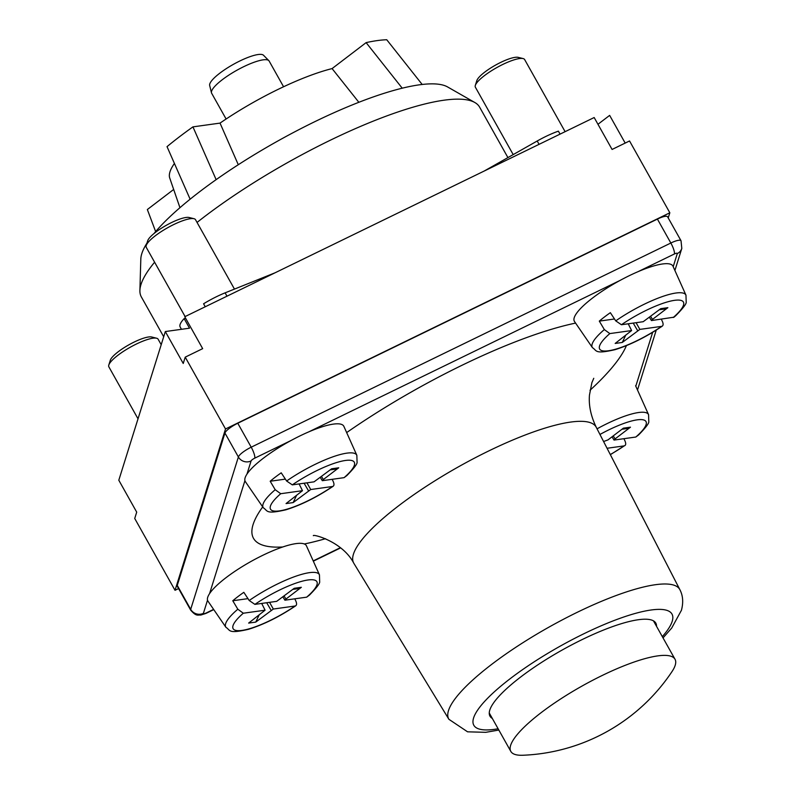 <?xml version="1.0" encoding="UTF-8"?>
<svg xmlns="http://www.w3.org/2000/svg" width="795" height="795" viewBox="0 0 795 795"><rect width="100%" height="100%" fill="white"/><g stroke="black" fill="none" stroke-linecap="round" stroke-linejoin="round"><path stroke-width="1.19" d="M602.262 675.452A94.138 22.141 150.7 0 0 510.817 751.404A94.138 22.141 150.7 0 0 522.911 755.25A188.286 188.286 0 0 0 672.004 671.586A94.138 22.141 150.7 0 0 675.015 659.254A94.138 22.141 150.7 0 0 602.262 675.452M226.108 119.012L211.669 93.283A32.953 7.751 -29.3 0 1 211.48 92.816A32.953 7.751 -29.3 0 1 243.677 66.701A32.953 7.751 -29.3 0 1 268.829 60.629A32.953 7.751 -29.3 0 1 269.137 61.036L283.577 86.764M268.829 60.629L263.513 55.262A30.935 7.274 150.7 0 0 239.891 60.957A30.935 7.274 150.7 0 0 209.671 85.472L211.48 92.816M656.531 626.321A95.082 22.359 150.7 0 0 655.815 623.121A95.082 22.359 150.7 0 0 572.142 644.636A95.082 22.359 150.7 0 0 489.79 710.084A95.082 22.359 150.7 0 0 489.978 716.186A95.082 22.359 150.7 0 0 492.334 718.461M190.72 610.192L177.285 586.253A13.177 3.101 -29.3 0 1 177.255 585.408L224.945 433.036A13.177 3.101 -29.3 0 1 237.775 423.248L657.405 219.082A13.177 3.101 -29.3 0 1 667.591 216.816L681.027 240.756A13.177 3.101 150.7 0 0 670.841 243.022L251.21 447.188A13.177 3.101 150.7 0 0 238.381 456.976L190.691 609.348A13.177 3.101 150.7 0 0 190.72 610.192C196.494 616.731 197.577 614.734 200.757 615.072L205.955 613.412A9.411 2.216 64.1 0 0 206.312 612.925L213.607 609.377M205.249 306.761L203.58 303.779A37.653 8.854 -29.3 0 1 216.727 296.585A37.653 8.854 -29.3 0 1 225.114 292.848L275.04 272.804M179.948 207.694L169.713 177.981A111.091 26.126 -29.3 0 1 169.961 171.879A111.091 26.126 -29.3 0 1 174.413 163.452M163.7 336.752L141.361 296.952A193.93 45.603 -29.3 0 1 139.9 290.463L140.814 259.091A177.633 41.767 -29.3 0 1 141.808 253.635A177.633 41.767 -29.3 0 1 146.976 243.101M139.9 290.463A193.93 45.603 -29.3 0 1 140.983 284.511A193.93 45.603 -29.3 0 1 154.608 262.211M560.068 134.126L558.398 131.155A37.653 8.854 -29.3 0 0 545.847 136.452A37.653 8.854 -29.3 0 0 537.201 141.003L484.155 171.064M625.188 143.08L609.646 115.384L597.959 124.288M668.227 217.949L669.837 212.782L629.541 140.963L612.08 149.45L594.173 117.531L184.768 316.728L202.675 348.647L185.225 357.144L183.238 363.474L165.32 331.555L118.803 480.22L136.71 512.139L134.733 518.479L175.029 590.297L178.577 588.568M180.227 327.093A37.653 8.854 -29.3 0 1 180.147 326.964A37.653 8.854 -29.3 0 1 184.142 318.616L189.518 328.186L165.32 331.555M669.837 212.782L225.522 428.962L175.029 590.297M185.225 357.144L225.522 428.962M184.142 318.616L185.702 318.397M197.051 222.431A193.93 45.603 -29.3 0 1 474.834 102.515A193.93 45.603 -29.3 0 1 479.614 107.136L507.925 157.599M154.011 233.531A177.633 41.767 -29.3 0 1 308.202 124.934A177.633 41.767 -29.3 0 1 447.585 86.943L474.834 102.515M422.185 84.469L386.748 39.75A160.043 37.633 150.7 0 0 366.117 42.622L332.081 68.589L358.853 102.287M332.081 68.589A111.091 26.126 150.7 0 0 220.036 123.106L192.947 126.872L216.141 179.65M238.291 164.724L220.036 123.106M366.117 42.622L402.22 88.185M192.947 126.872A160.043 37.633 150.7 0 0 167.03 146.648L190.124 199.197M173.668 189.458L147.353 209.532L155.641 231.593M623.916 438.691L624.999 440.996C626.142 443.759 625.884 445.389 624.224 445.876L610.371 454.68M612.011 436.823L614.038 440.072L635.811 437.031L638.624 434.925C645.818 427.581 649.207 423.119 648.79 421.549L648.571 414.682A53.643 12.611 150.7 0 0 597.055 428.823M603.594 441.523L607.976 439.903L623.369 428.167L630.475 427.173L615.082 438.92L613.233 435.899M614.038 440.072L615.082 438.92M607.062 448.271L624.224 445.876A48.018 11.289 150.7 0 1 610.292 454.541M630.475 427.173L627.066 428.545M156.605 338.223L151.736 337.01A24.476 5.754 -29.3 0 0 128.879 344.821A24.476 5.754 -29.3 0 0 110.306 360.254L108.806 365.044A28.242 6.638 -29.3 0 1 130.241 347.246A28.242 6.638 -29.3 0 1 156.605 338.223A28.242 6.638 -29.3 0 1 158.126 339.217L161.206 344.712M138.022 418.816L108.865 366.853A28.242 6.638 -29.3 0 1 108.806 365.044L110.306 360.254M294.796 598.824L295.879 601.129C297.012 603.892 296.754 605.522 295.094 606.009L295.8 605.74C279.472 616.721 263.702 624.582 248.467 629.322C227.539 634.122 230.62 630.177 225.909 627.305L207.972 601.159A56.485 13.286 150.7 0 1 207.714 597.293A56.485 13.286 150.7 0 1 257.163 558.14A56.485 13.286 150.7 0 1 306.472 545.887L319.441 574.815A53.643 12.611 150.7 0 0 249.213 600.513L254.897 604.379L276.67 601.348L294.249 588.29L301.345 587.306L285.962 599.052L284.113 596.021M282.891 596.956L284.918 600.195L306.681 597.164L309.493 595.058C316.688 587.714 320.077 583.252 319.67 581.672L319.441 574.815M284.918 600.195L285.962 599.052M243.31 613.223A48.018 11.289 150.7 0 0 233.034 625.615A48.018 11.289 150.7 0 0 251.359 628.149A48.018 11.289 150.7 0 0 295.094 606.009L273.331 609.04L255.752 622.097L248.646 623.081L265.083 610.192L243.31 613.223L237.814 609.218A53.643 12.611 150.7 0 0 225.661 623.638A53.643 12.611 150.7 0 0 225.909 627.305M301.345 587.306L297.946 588.678M271.135 610.351L266.683 602.739M259.041 615.161L255.752 622.097M249.213 600.513L243.817 592.325A54.507 12.819 150.7 0 0 232.776 600.752L247.98 598.635M273.331 609.04L269.555 602.342M232.776 600.752L237.814 609.218M261.694 603.435L265.083 610.192M523.13 58.582L518.26 57.369A24.476 5.754 -29.3 0 0 495.414 65.18A24.476 5.754 -29.3 0 0 476.831 80.613L475.331 85.403A28.242 6.638 -29.3 0 1 496.766 67.605A28.242 6.638 -29.3 0 1 523.13 58.582A28.242 6.638 -29.3 0 1 524.65 59.575L565.106 131.672M513.202 154.608L475.39 87.221A28.242 6.638 -29.3 0 1 475.331 85.403L476.831 80.613M661.321 319.183L662.404 321.488C663.547 324.251 663.288 325.88 661.619 326.367L662.334 326.099C646.007 337.08 630.226 344.941 615.002 349.681C594.064 354.481 597.144 350.535 592.434 347.663L574.497 321.518A56.485 13.286 150.7 0 1 574.238 317.652A56.485 13.286 150.7 0 1 623.687 278.498A56.485 13.286 150.7 0 1 672.997 266.246L685.966 295.174A53.643 12.611 150.7 0 0 615.737 320.872L621.422 324.738L643.195 321.707L660.774 308.649L667.87 307.665L652.486 319.411L650.638 316.39M649.416 317.314L651.443 320.564L674.031 317.175M651.443 320.564L652.486 319.411M609.835 333.582A48.018 11.289 150.7 0 0 599.559 345.974A48.018 11.289 150.7 0 0 617.884 348.508A48.018 11.289 150.7 0 0 661.619 326.367L639.856 329.398L622.276 342.456L615.171 343.44L631.608 330.551L609.835 333.582L604.339 329.577A53.643 12.611 150.7 0 0 592.186 343.997A53.643 12.611 150.7 0 0 592.434 347.663M667.87 307.665L664.471 309.036M637.669 330.71L633.218 323.098M625.566 335.52L622.276 342.456M615.737 320.872L610.351 312.683A54.507 12.819 150.7 0 0 599.301 321.11L614.505 318.994M639.856 329.398L636.08 322.7M599.301 321.11L604.339 329.577M628.229 323.794L631.608 330.551M194.01 218.714L189.13 217.502A24.476 5.754 -29.3 0 0 166.284 225.313A24.476 5.754 -29.3 0 0 147.711 240.746L146.21 245.536A28.242 6.638 -29.3 0 1 167.646 227.738A28.242 6.638 -29.3 0 1 194.01 218.714A28.242 6.638 -29.3 0 1 195.52 219.708L234.465 289.092M185.106 316.559L146.26 247.344A28.242 6.638 -29.3 0 1 146.21 245.536L147.711 240.746M332.191 479.315L333.274 481.621C334.417 484.384 334.158 486.013 332.499 486.5L333.204 486.232C316.877 497.213 301.106 505.073 285.872 509.814C264.944 514.613 268.024 510.668 263.304 507.796L245.377 481.651A56.485 13.286 150.7 0 1 245.118 477.785A56.485 13.286 150.7 0 1 294.567 438.631A56.485 13.286 150.7 0 1 343.877 426.378L356.846 455.306A53.643 12.611 150.7 0 0 286.617 481.005L292.302 484.871L314.065 481.84L331.644 468.782L338.75 467.798L323.356 479.534L321.508 476.513M320.296 477.447L322.313 480.687L344.086 477.656L346.898 475.539C354.093 468.195 357.482 463.743 357.064 462.163L356.846 455.306M322.313 480.687L323.356 479.534M280.715 493.715A48.018 11.289 150.7 0 0 270.429 506.107A48.018 11.289 150.7 0 0 288.764 508.641A48.018 11.289 150.7 0 0 332.499 486.5L310.726 489.531L293.146 502.589L286.051 503.573L302.478 490.684L280.715 493.715L275.209 489.71A53.643 12.611 150.7 0 0 263.066 504.129A53.643 12.611 150.7 0 0 263.304 507.796M338.75 467.798L335.341 469.169M308.54 490.843L304.088 483.231M296.436 495.653L293.146 502.589M286.617 481.005L281.221 472.816A54.507 12.819 150.7 0 0 270.181 481.243L285.375 479.127M310.726 489.531L306.959 482.833M270.181 481.243L275.209 489.71M299.099 483.926L302.478 490.684M498.117 728.767A113.615 26.712 -29.3 0 1 473.492 718.312A113.615 26.712 -29.3 0 1 473.591 717.974A113.615 26.712 -29.3 0 1 583.709 633.834A113.615 26.712 -29.3 0 1 672.302 620.994A113.615 26.712 -29.3 0 1 662.315 636.626M498.833 730.048L485.795 732.324L467.569 731.817L448.897 719.296A132.437 31.144 -29.3 0 1 448.38 710.969A132.437 31.144 -29.3 0 1 448.509 710.571A132.437 31.144 -29.3 0 1 563.695 619.146A132.437 31.144 -29.3 0 1 679.874 589.671L596.26 427.293A138.996 32.684 150.7 0 0 475.132 457.801A138.996 32.684 150.7 0 0 353.626 553.598A138.996 32.684 150.7 0 0 353.437 554.175A138.996 32.684 150.7 0 0 353.854 563.327C342.585 541.445 312.753 533.922 313.339 535.671M575.58 323.098A214.262 50.383 150.7 0 0 346.66 432.579M262.698 506.902A214.262 50.383 150.7 0 0 253.376 523.676A214.262 50.383 150.7 0 0 253.078 524.571A214.262 50.383 150.7 0 0 282.702 546.99M673.196 266.693L677.3 253.585A3.766 0.884 150.7 0 0 674.379 253.993L638.107 271.642M620.15 280.377L308.977 431.774M291.03 440.51L254.748 458.159A3.766 0.884 150.7 0 0 251.081 460.951L246.957 474.128M244.92 480.647L209.562 593.636M207.515 600.155L203.401 613.333A3.766 0.884 150.7 0 0 206.312 612.925M313.21 560.912L340.369 547.695M635.791 386.201L652.655 332.32M304.326 543.979A214.262 50.383 150.7 0 0 325.503 538.712M590.019 390.266A214.262 50.383 150.7 0 0 626.41 345.636M677.3 253.585A9.411 8.874 17.4 0 0 681.802 248.418L681.027 240.756M674.379 253.993A9.411 2.216 -115.9 0 0 670.841 243.022L657.405 219.082M254.748 458.159A9.411 2.216 -115.9 0 0 251.21 447.188L237.775 423.248M251.081 460.951A9.411 8.874 -162.6 0 1 238.381 456.976L224.945 433.036M203.401 613.333A9.411 8.874 -162.6 0 1 190.691 609.348L177.255 585.408M226.992 296.187L225.114 292.848M539.08 144.342L537.201 141.003M635.811 437.031A48.018 11.289 150.7 0 0 646.087 424.649A48.018 11.289 150.7 0 0 599.957 434.458M306.681 597.164A48.018 11.289 150.7 0 0 316.966 584.772A48.018 11.289 150.7 0 0 298.632 582.238A48.018 11.289 150.7 0 0 254.897 604.379M673.216 317.523A48.018 11.289 150.7 0 0 683.491 305.141A48.018 11.289 150.7 0 0 665.157 302.597A48.018 11.289 150.7 0 0 621.422 324.738M344.086 477.656A48.018 11.289 150.7 0 0 354.361 465.264A48.018 11.289 150.7 0 0 336.037 462.73A48.018 11.289 150.7 0 0 292.302 484.871M489.263 712.986L510.817 751.404M653.46 620.845L675.015 659.254M679.874 589.671C682.985 595.584 683.501 602.461 681.424 610.292L671.725 628.02L663.03 637.898M448.897 719.296L353.854 563.327M593.766 378.301L591.897 382.653L589.473 395.016C588.588 405.301 590.854 416.053 596.26 427.293M340.608 547.894L313.329 561.171M213.766 609.606L205.955 613.412M681.802 248.418L674.895 270.489M656.243 330.114L637.501 389.997M180.147 326.964L181.469 329.309M627.265 428.525L621.929 429.27M648.571 414.682L635.593 385.754M298.145 588.658L292.798 589.393M685.966 295.174L686.194 302.04C686.612 303.611 683.213 308.072 676.018 315.416L674.041 317.175M664.67 309.017L659.323 309.762M335.54 469.149L330.203 469.885"/></g></svg>
